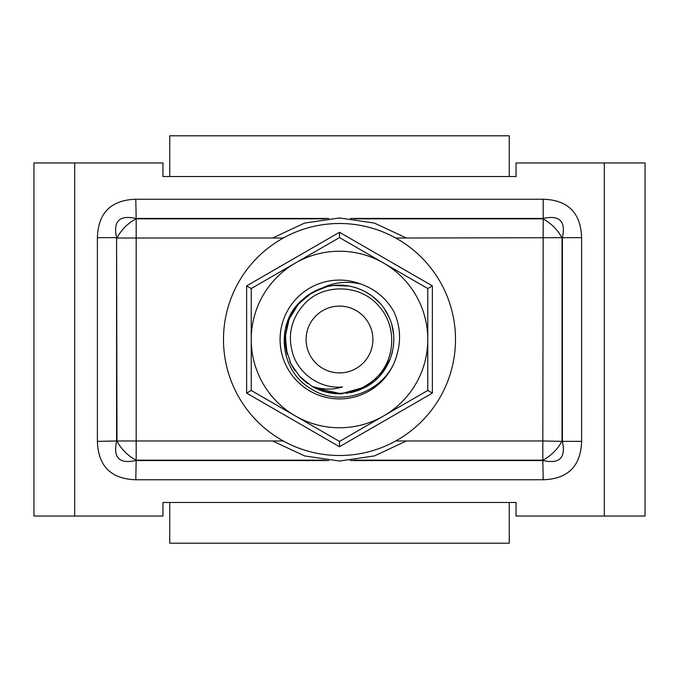 <?xml version="1.0" encoding="UTF-8"?>
<svg xmlns="http://www.w3.org/2000/svg" width="679" height="679" viewBox="0 0 679 679"><rect width="100%" height="100%" fill="white"/><g stroke="black" fill="none" stroke-linecap="round" stroke-linejoin="round"><path stroke-width="1.02" d="M74.69 162.96L33.95 162.96L33.95 516.04L162.96 516.04L162.96 502.46L169.75 502.46L169.75 543.2L509.25 543.2L509.25 502.46L516.04 502.46L516.04 516.04L645.05 516.04L645.05 162.96L516.04 162.96L516.04 176.54L509.25 176.54L509.25 135.8L169.75 135.8L169.75 176.54L162.96 176.54L162.96 162.96L74.69 162.96L74.69 516.04M350.356 460.557L543.2 460.557C559.615 464.147 566.014 457.748 562.407 441.35L581.606 441.35C580.825 466.142 568.017 478.95 543.2 479.756L542.818 460.167A27.16 15.685 -45 0 0 562.017 440.968L562.017 238.032A27.16 15.685 -135 0 0 542.818 218.833L354.031 218.833M354.031 460.167L542.818 460.167L542.818 440.968L562.407 441.35L562.407 237.65C565.997 221.235 559.598 214.836 543.2 218.443L543.2 199.244C567.992 200.025 580.8 212.833 581.606 237.65L395.747 238.032M328.644 218.443L135.8 218.443C119.385 214.853 112.986 221.252 116.593 237.65L97.394 237.65C98.175 212.858 110.983 200.05 135.8 199.244L136.182 218.833A27.16 15.685 135 0 0 116.983 238.032L136.182 238.032L136.182 218.833L324.969 218.833M324.969 460.167L136.182 460.167L135.8 479.756C111.008 478.975 98.2 466.167 97.394 441.35L116.983 440.968A27.16 15.685 45 0 0 136.182 460.167L136.182 440.968L116.983 440.968L116.593 237.65L116.593 441.35C113.003 457.765 119.402 464.164 135.8 460.557L328.644 460.557M315.888 315.888A33.39 33.39 0 0 1 363.112 315.888A33.39 33.39 0 0 1 363.112 363.112A33.39 33.39 0 0 1 315.888 363.112A33.39 33.39 0 0 1 315.888 315.888M377.04 377.04C395.865 358.13 396.528 326.047 379.459 306.823C361.355 284.06 323.399 282.787 304.184 304.184C290.867 319.113 287.217 336.105 293.235 355.134C300.169 375.36 321.736 389.186 342.572 386.928C332.846 389.933 322.669 389.746 312.043 386.368A54.32 54.32 0 0 0 315.896 388.422C337.675 397.283 357.477 394.066 375.292 378.763L377.04 377.04M379.934 375.767L390.238 358.911M391.673 354.625L392.42 351.739M393.616 344.202L393.693 343.218M393.582 334.408L392.038 325.708M389.211 317.602L384.611 309.242M375.02 298.404L379.391 302.63L372.347 296.239M367.738 293.099L364.53 291.291M357.96 288.414L354.531 287.302M349.286 286.071L333.745 285.486M332.642 285.613L327.821 286.453M322.814 287.803L308.843 294.661L297.385 305.194L289.39 318.536L285.503 333.601L286.046 349.15L290.968 363.91L299.88 376.658L312.043 386.368M388.744 316.567L389.033 317.203M390.001 359.514L388.685 362.552M344.151 285.384L346.485 285.63M373.891 297.453L374.553 298.005M341.24 393.795L335.197 393.65M329.137 392.818L320.794 390.493M303.929 380.554L299.524 376.276M291.69 365.294L295.085 370.776M298.964 303.343L301.094 301.094M377.906 377.906L375.368 380.299M370.038 384.424L359.335 390.069M324.596 391.732L322.262 391.011M307.706 383.542L306.883 382.931M302.053 378.857L300.466 377.278M285.545 345.789L286.665 352.138M368.663 385.324L365.438 387.225M289.195 319.003L290.272 316.524M335.579 393.676L334.755 393.616M319.987 390.196L316.142 388.541M306.823 382.888L306.008 382.269M302.749 379.502L301.238 378.059M285.188 338.719L285.35 335.248M289.797 317.594L294.083 309.692M379.569 376.174A54.32 54.32 0 0 0 380.52 375.105A54.32 54.32 0 0 1 379.569 376.174M246.638 285.884L246.638 393.116L339.5 446.723L432.362 393.116L432.362 285.884L339.5 232.277L246.638 285.884L251.23 288.541L339.5 237.574L339.5 232.277M419.367 283.686L389.033 266.176M378.22 259.93L347.903 242.428M339.5 237.574L427.77 288.541L432.362 285.884M427.77 288.541L427.77 390.459L432.362 393.116M427.77 380.766L427.77 345.755M427.77 333.262L427.77 298.242M259.633 395.314L289.967 412.824M300.78 419.07L331.097 436.572M339.5 441.426L251.23 390.459L251.23 339.5A88.27 88.27 0 0 1 383.635 263.053A88.27 88.27 0 0 1 383.635 415.947L339.5 441.426L339.5 446.723M251.23 390.459L246.638 393.116M427.77 390.459L383.635 415.947A88.27 88.27 0 0 1 251.23 339.5L251.23 288.541M251.23 298.234L251.23 333.245M251.23 345.738L251.23 380.758M331.097 242.428L295.39 263.036M295.34 263.07L259.633 283.686M360.753 284.017C375.131 289.076 386.181 298.293 393.905 311.678C400.237 325.793 401.247 340.145 396.926 354.744A59.413 59.413 0 0 1 322.228 396.349A59.413 59.413 0 0 1 283.304 320.225A59.413 59.413 0 0 1 360.753 284.017C347.054 280.885 334.28 282.184 322.44 287.93A54.32 54.32 0 0 0 302.69 299.558C275.241 321.744 278.899 370.293 310.626 388.507C340.833 408.953 387.667 391.325 396.926 354.744M347.903 436.572L383.61 415.964M383.66 415.93L419.367 395.314M290.391 362.713L291.053 364.063M322.924 391.231L331.08 393.166M340.408 393.812L342.666 393.727M350.126 392.768L352.095 392.335M349.991 392.793L358.588 390.357L366.932 386.385M385.655 368.145L385.935 367.687M388.6 362.739L389.797 360.014M393.693 343.175L393.727 342.734M392.004 325.572L392.598 328.05M378.593 301.79L376.276 299.524M371.201 295.39L364.716 291.393M347.02 285.706L338.066 285.197M327.855 286.445L323.263 287.667M299.329 302.936L298.65 303.7M293.956 309.896L291.452 314.156M288.94 319.639L286.513 327.541M285.273 336.385L285.503 345.407M290.069 362.017L290.332 362.594M292.742 367.144L294.779 370.335M300.551 377.363L307.358 383.296L300.356 377.159M329.281 392.852L323.204 391.316M366.677 386.529L373.942 381.505M393.514 333.771L392.233 326.463M389.177 317.526L388.626 316.329M371.337 295.492L364.648 291.35M355.847 287.701L355.295 287.531M327.057 286.623L312.34 292.454L298.565 303.793L289.186 319.028L285.256 336.563L287.234 354.285M341.164 393.795L314.937 387.947L341.053 393.795L366.66 386.546C390.213 373.696 400.678 341.843 389.092 317.339C378.441 292.114 347.716 278.984 322.44 287.93M393.455 333.219L391.766 324.706M378.169 301.349L376.259 299.507M364.343 387.802L366.694 386.521M366.736 386.495L367.186 386.232M389.33 361.126L389.865 359.853M346.901 285.689L343.795 285.35M360.303 389.678L367.619 385.978M377.21 300.407L371.744 295.781M323.671 287.54L320.505 288.609M367.517 386.037L368.29 385.562M388.447 363.053L389.788 360.023M366.66 386.546L358.495 390.391M348.123 393.133L346.366 393.387M338.762 393.812L331.598 393.243M306.042 382.294L300.118 376.913M288.422 321.014L287.081 325.266M285.256 336.665L285.188 340.544M286.215 350.075L287.234 354.294M289.882 361.601L291.647 365.209M300.347 377.151L307.375 383.304M293.107 311.237L290.077 316.957M289.118 319.189L286.776 326.446M285.248 342.182L285.596 346.214M290.145 362.179L290.807 363.571M291.198 364.351L294.219 369.503M300.805 377.626L306.662 382.769M334.441 393.582L342.844 393.718M352.257 392.301L358.342 390.45M291.911 313.299L289.246 318.892M286.657 352.087L287.175 354.082M509.25 176.54L169.75 176.54M604.31 162.96L604.31 516.04M509.25 502.46L169.75 502.46M135.8 479.756L543.2 479.756M581.606 441.35L581.606 237.65M543.2 199.244L135.8 199.244M97.394 237.65L97.394 441.35M395.747 440.968L542.818 440.968L543.2 218.443L350.356 218.443M283.253 440.968L136.182 440.968L136.182 238.032L283.253 238.032M375.292 378.763L376.098 379.646M439.967 281.496A116.016 116.016 0 0 1 397.504 439.967A116.016 116.016 0 0 1 239.033 397.504A116.016 116.016 0 0 1 281.496 239.033A116.016 116.016 0 0 1 439.967 281.496M272.585 440.968L304.574 455.915L339.5 461.041L374.426 455.915L406.415 440.968M272.585 238.032L304.565 223.085L339.5 217.959L374.426 223.085L406.415 238.032"/></g></svg>
